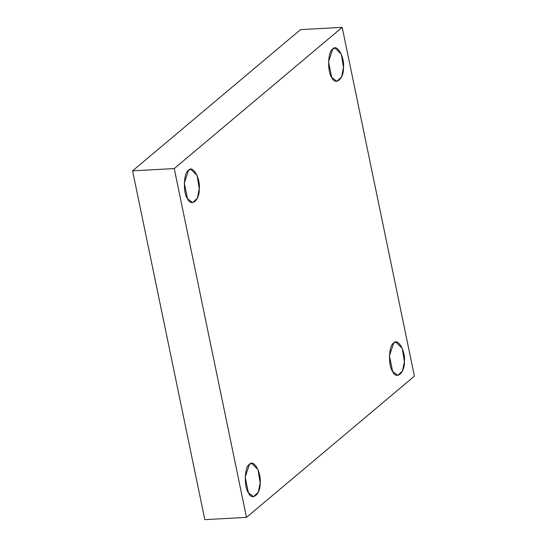 <?xml version="1.0" encoding="UTF-8"?>
<svg xmlns="http://www.w3.org/2000/svg" width="547" height="547" viewBox="0 0 547 547"><rect width="100%" height="100%" fill="white"/><g stroke="black" fill="none" stroke-linecap="round" stroke-linejoin="round"><path stroke-width="0.82" d="M393.655 343.113L389.416 355.865L392.65 371.502L397.806 375.392L402.558 370.852L404.383 361.642L402.284 348.364L395.987 342.107L393.655 343.113C397.792 337.431 405.669 351.051 404.383 361.642C404.896 372.931 396.274 380.172 392.65 371.502C388.014 365.895 388.753 345.034 393.655 343.113M249.425 464.389L245.179 477.141L248.42 492.785L253.576 496.676L258.321 492.136L260.146 482.926L258.047 469.647L251.75 463.391L249.425 464.389C253.555 458.714 261.432 472.328 260.146 482.926C260.659 494.208 252.037 501.455 248.42 492.785C243.777 487.179 244.516 466.317 249.425 464.389M188.524 170.329L184.284 183.081L187.518 198.725L192.674 202.609L197.426 198.069L199.252 188.859L197.146 175.58L190.855 169.331L188.524 170.329C192.653 164.647 200.537 178.267 199.252 188.859C199.758 200.147 191.142 207.395 187.518 198.725C182.876 193.112 183.614 172.25 188.524 170.329M332.761 49.045L328.515 61.797L331.755 77.442L336.911 81.325L341.656 76.785L343.482 67.575L341.383 54.297L335.092 48.047L332.761 49.045C336.89 43.37 344.767 56.984 343.482 67.575C343.995 78.864 335.379 86.111 331.755 77.442C327.113 71.828 327.851 50.967 332.761 49.045M414.414 376.158L246.478 517.373L204.817 519.65L246.478 517.373L414.414 376.158L342.183 27.35L300.522 29.627L132.586 170.842L174.247 168.565L342.183 27.35L414.414 376.158M300.522 29.627L342.183 27.35L174.247 168.565L246.478 517.373L174.247 168.565L132.586 170.842L204.817 519.65L132.586 170.842L300.522 29.627"/></g></svg>
